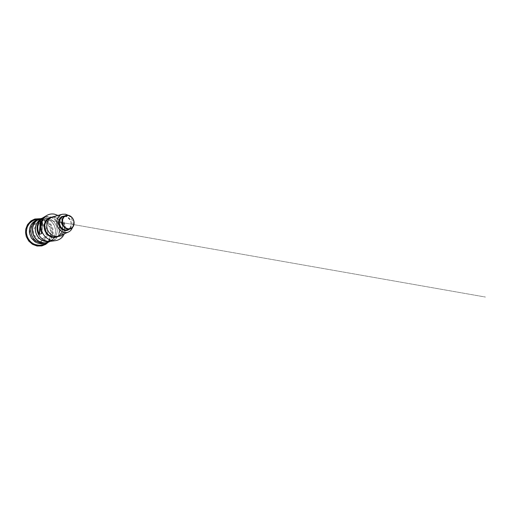 <?xml version="1.0" encoding="UTF-8"?>
<svg xmlns="http://www.w3.org/2000/svg" width="511" height="511" viewBox="0 0 511 511"><rect width="100%" height="100%" fill="white"/><g stroke="black" fill="none" stroke-linecap="round" stroke-linejoin="round"><path stroke-width="0.38" stroke-dasharray="2.56 1.92" d="M39.353 242.035L43.243 240.892L46.169 238.113L47.625 234.281L47.376 230.122L45.492 226.399L42.304 223.78L38.376 222.783L34.435 223.658L31.273 226.309L29.587 230.244L29.772 234.664L31.81 238.611L35.259 241.243L39.353 242.035M50.602 241.313C56.229 240.553 60.215 235.054 59.921 229.171C59.666 223.294 55.277 217.814 49.752 216.76C47.204 216.294 44.796 216.702 42.528 217.993M57.941 215.418C64.15 218.663 67.184 227.421 64.309 233.808M59.487 223.147L62.585 221.985L61.895 236.21L58.765 236.785L59.487 223.147L58.861 236.516C61.326 232.863 61.556 227.676 59.551 223.511M61.895 236.21L62.859 222.285C64.954 226.654 64.744 232.071 62.208 235.89M53.15 216.69L56.625 216.619C60.585 217.392 63.92 221.129 64.635 225.421C65.363 229.72 63.37 234.127 59.749 235.769M68.174 215.278C72.064 217.629 74.044 223.339 72.434 227.593M39.915 223.78L40.267 224.719L41.985 224.789L42.253 219.883L41.87 218.944L40.158 219.059L39.915 223.78L43.224 225.383L45.798 228.506L46.833 232.326L46.329 235.903L44.265 239.161L40.88 241.141L37.201 241.313L33.694 239.806L30.916 236.567L29.83 232.511L30.462 228.768L32.755 225.517L36.281 223.735L39.915 223.78C39.979 225.274 40.714 224.597 41.11 224.929L41.793 225.076L42.126 222.924C42.087 221.64 42.522 219.506 41.959 218.951L40.433 218.746C40.011 218.759 40.069 220.171 40.024 220.982L39.915 223.78M40.037 218.74L43.659 218.242C49.177 218.433 54.115 223.045 55.194 228.692C56.312 234.332 53.374 240.33 48.181 242.259M37.603 219.89L42.368 219.762L40.599 219.494C45.077 220.394 48.903 223.888 50.442 228.308C51.969 232.735 51.119 237.851 48.155 241.326L49.382 240.023C48.117 241.473 46.629 242.425 44.911 242.872L46.616 242.335C48.341 241.479 49.816 240.304 51.049 238.809C52.096 237.174 52.805 235.386 53.17 233.438C53.323 231.457 53.125 229.503 52.563 227.574L51.272 224.891C50.123 223.262 48.724 221.902 47.089 220.822C45.345 219.928 43.518 219.417 41.595 219.283C39.673 219.385 37.846 219.883 36.121 220.79L37.092 220.286C38.721 219.577 40.478 219.404 42.368 219.762C46.501 220.592 50.052 223.844 51.477 227.951C52.895 232.064 52.116 236.817 49.382 240.023C48.315 241.256 47.044 242.208 45.556 242.866M40.599 219.494L38.702 219.276L40.599 219.494M40.599 219.934C46.456 221.193 50.851 227.056 50.73 233.15C50.595 236.606 49.165 239.895 46.699 242.208C44.757 243.843 42.375 244.852 39.794 245.088L37.047 244.916C35.214 244.482 33.496 243.721 31.88 242.629C30.373 241.364 29.114 239.87 28.099 238.132C27.262 236.306 26.757 234.389 26.578 232.396L26.789 229.452C27.249 227.548 28.009 225.811 29.07 224.24C30.283 222.802 31.688 221.653 33.285 220.778C34.965 220.088 36.696 219.717 38.491 219.679L40.529 219.922M40.906 219.174L45.006 218.012C43.467 218.101 42.023 218.542 40.669 219.321C42.343 218.484 44.106 218.031 45.958 217.973C47.804 218.14 49.567 218.67 51.241 219.564C52.812 220.643 54.16 221.978 55.271 223.582L56.523 226.207C57.072 228.085 57.277 229.995 57.149 231.93C56.817 233.827 56.159 235.571 55.175 237.174C54.013 238.637 52.614 239.8 50.972 240.662L48.315 241.416C49.861 241.192 51.266 240.643 52.531 239.768L50.659 240.988C54.798 238.1 56.517 232.345 54.984 227.299C53.463 222.253 48.839 218.382 43.793 218.197L45.964 217.999C50.749 218.178 55.156 221.883 56.612 226.712C58.082 231.534 56.459 237.034 52.531 239.768L48.596 241.39M48.545 241.384L53.106 240.355C54.792 239.467 56.223 238.267 57.404 236.753C58.414 235.105 59.084 233.297 59.417 231.342C59.544 229.343 59.327 227.376 58.759 225.434L57.468 222.719C56.325 221.065 54.939 219.679 53.323 218.561C51.605 217.629 49.797 217.079 47.893 216.9C45.996 216.951 44.182 217.411 42.47 218.267C38.165 220.746 35.968 226.743 37.635 232.186C39.27 237.641 44.47 241.486 49.458 241.218C44.546 241.486 39.334 237.653 37.686 232.166C36.006 226.692 38.223 220.701 42.47 218.267L40.867 219.206M52.154 217.009L54.364 217.143C58.216 217.89 61.518 221.314 62.476 225.421C63.441 229.522 61.978 233.955 58.771 236.133M54.53 217.475C52.959 217.181 51.445 217.328 49.982 217.916C51.426 217.335 52.927 217.194 54.479 217.482L56.887 218.325C58.401 219.232 59.691 220.426 60.771 221.908L62.272 225.453L62.546 228.698C62.291 232.492 59.883 235.801 56.504 236.765C60.515 235.628 63.057 231.24 62.553 226.769C62.074 222.291 58.663 218.267 54.53 217.475M64.718 215.917L65.44 216.019C70.895 216.881 73.507 225.709 69.324 229.228M65.753 216.498L62.7 216.811L65.651 216.511L67.369 217.162L70.109 219.998C71.035 221.857 71.176 223.077 71.112 224.61C70.748 227.338 69.439 229.056 67.184 229.771C69.847 229.094 71.559 226.124 71.201 223.007C70.857 219.883 68.512 217.054 65.753 216.498M41.864 233.495L43.033 218.453M42.886 218.702L41.755 233.208M59.455 223.25L58.739 236.708M43.045 218.51L41.876 233.521M41.11 224.929L44.023 227.108L45.39 229.209L46.131 233.367L44.706 237.36L45.562 236.267L43.269 238.279L40.452 238.95L37.539 238.228L35.131 236.229L33.732 233.335L33.534 230.921L34.103 228.634L36.019 226.118L38.804 224.878L41.11 224.929M41.959 218.951L46.948 221.11L50.666 225.166L52.518 230.314L52.25 235.743L51.285 238.33L48.283 242.233M40.139 218.702L485.45 297.051L40.458 218.753"/><path stroke-width="0.77" d="M46.878 215.425L42.528 217.993C38.153 220.528 35.923 226.648 37.635 232.198C39.315 237.762 44.617 241.671 49.701 241.396L55.603 240.643C50.129 241.435 44.01 237.411 41.908 231.266C39.762 225.127 42.081 218.191 46.878 215.425C49.28 214.058 51.835 213.643 54.543 214.173L57.941 215.418M64.309 233.808C62.566 237.66 59.666 239.934 55.603 240.643M40.305 220.177C37.437 223.748 36.92 229.471 39.181 234.006L40.612 219.851L39.436 234.338L41.864 233.495M43.033 218.453L40.612 219.851M43.045 218.465L42.886 218.702C39.909 222.432 39.385 228.436 41.755 233.208L41.876 233.553M39.436 234.338L39.181 234.006M68.308 232.083L58.669 236.165C54.364 237.449 49.107 234.396 47.395 229.362C45.632 224.348 47.881 218.702 52.052 217.047L62.157 214.301M72.434 227.593C71.674 229.643 70.371 231.106 68.538 231.988C64.571 233.866 59.104 231.029 57.373 225.913C55.571 220.822 58.12 215.208 62.393 214.237L65.523 214.198L68.174 215.278M68.455 215.329C71.284 215.917 73.693 218.855 74.057 222.081C74.44 225.306 72.703 228.372 69.975 229.062C67.094 229.822 63.632 227.625 62.451 224.157C61.237 220.701 62.598 216.824 65.331 215.648C66.321 215.214 67.363 215.112 68.455 215.329M68.595 215.527L66.04 215.661L63.894 217.079L62.604 219.551L62.457 222.566L63.498 225.504L65.51 227.753L68.065 228.839L70.62 228.577L72.677 227.056L73.852 224.597L73.948 221.691L72.952 218.88L71.048 216.683L68.595 215.527M48.181 242.259L45.057 242.904C39.96 243.204 34.671 239.397 32.972 233.936C31.248 228.481 33.432 222.387 37.782 219.775L40.037 218.74M43.141 243.134L45.766 242.84C47.312 242.648 48.749 242.163 50.065 241.371C48.398 242.24 46.61 242.738 44.7 242.866C42.764 242.763 40.886 242.265 39.072 241.371C37.341 240.266 35.859 238.848 34.62 237.123L33.241 234.262C32.647 232.205 32.442 230.122 32.627 228.027C33.036 225.99 33.796 224.137 34.901 222.483C36.172 220.988 37.667 219.819 39.373 218.995L42.074 218.274L36.121 220.79C31.886 223.333 29.766 229.222 31.427 234.485C33.062 239.755 38.184 243.421 43.141 243.134M39.999 245.389C42.585 245.203 44.853 244.296 46.801 242.668L44.636 244.124L39.558 245.421L34.256 244.335L30.801 242.048L28.079 238.58L26.604 234.549L26.387 230.627L27.281 226.884L29.172 223.646L31.874 221.186L35.131 219.698L38.651 219.27L35.923 219.513C34.135 219.986 32.474 220.778 30.947 221.889C29.536 223.173 28.386 224.699 27.498 226.462C26.796 228.328 26.431 230.282 26.406 232.333L26.859 235.367C27.492 237.347 28.424 239.148 29.67 240.783C31.062 242.278 32.64 243.472 34.409 244.36C36.243 245.056 38.101 245.401 39.999 245.389M45.556 242.866L41.864 243.747C39.436 243.792 37.131 243.134 34.952 241.78L31.407 238.132L29.536 233.31C29.012 229.861 29.855 226.367 31.797 223.748C33.343 221.863 35.361 220.541 37.603 219.89M48.596 241.39L47.351 241.524C42.426 241.792 37.329 237.979 35.815 232.626C34.263 227.28 36.588 221.448 40.906 219.174M40.867 219.206L40.669 219.321C36.485 221.729 34.339 227.536 35.942 232.792C37.527 238.056 42.566 241.76 47.421 241.499L48.545 241.384M58.771 236.133C57.43 236.932 55.967 237.404 54.383 237.551L51.994 237.276C50.41 236.765 48.954 235.935 47.619 234.785C46.399 233.482 45.447 231.975 44.757 230.276C44.246 228.519 44.067 226.743 44.214 224.968C44.559 223.237 45.192 221.685 46.124 220.298C47.197 219.066 48.449 218.133 49.886 217.494L52.154 217.009M51.956 217.092L49.982 217.916C45.837 219.564 43.588 225.14 45.326 230.078C47.012 235.041 52.224 238.037 56.504 236.765L58.567 236.197M69.324 229.228C67.989 230.352 66.27 230.831 64.488 230.544L61.179 228.781L58.989 225.351C58.369 223.275 58.42 221.301 59.129 219.436L61.429 216.715L64.718 215.917M65.331 215.648L62.7 216.811C60.036 217.967 58.695 221.717 59.864 225.051C61.007 228.398 64.373 230.512 67.184 229.771L69.975 229.062M48.283 242.233L45.741 244.328L41.806 245.925L37.054 246.021L32.48 244.315L28.718 241.013L26.31 236.625L25.55 232.882L25.78 229.107L27.492 224.655L30.947 220.893L34.844 219.008L40.139 218.702"/></g></svg>

